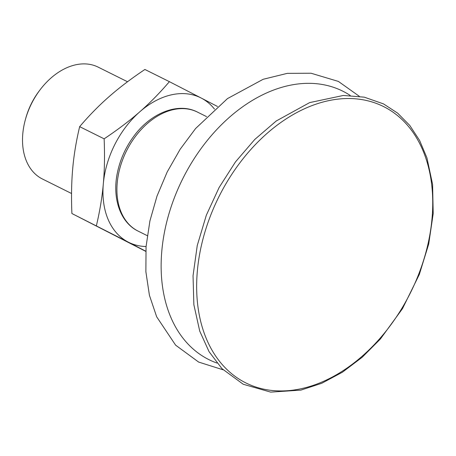 <?xml version="1.0" encoding="UTF-8"?>
<svg xmlns="http://www.w3.org/2000/svg" width="456" height="456" viewBox="0 0 456 456"><rect width="100%" height="100%" fill="white"/><g stroke="black" fill="none" stroke-linecap="round" stroke-linejoin="round"><path stroke-width="0.68" d="M145.755 251.182L128.199 242.085A80.746 56.042 116.5 0 0 146.068 246.531M214.48 109.104A80.746 56.042 116.5 0 0 201.204 98.04L217.495 106.482M96.387 225.714C99.835 211.196 102.15 197.226 103.324 183.796A80.746 56.042 116.5 0 0 128.199 242.085L71.894 213.522L145.743 251.359M139.827 111.777C149.927 102.953 159.782 92.921 169.393 81.664L201.204 98.04A80.746 56.042 116.5 0 0 139.827 111.777A80.746 56.042 116.5 0 0 103.324 183.796C104.544 170.39 104.812 155.405 104.139 138.835C117.876 129.635 129.772 120.618 139.827 111.777M169.393 81.664L144.905 69.472C131.168 78.677 119.272 87.694 109.218 96.535C99.117 105.353 89.262 115.391 79.652 126.648C76.198 141.16 73.889 155.131 72.715 168.56C71.495 181.967 71.221 196.952 71.894 213.522M79.652 126.648L104.139 138.835M127.532 81.749L98.154 67.123A62.495 43.377 116.5 0 0 40.259 89.581L39.353 90.772A56.977 39.547 116.5 0 0 25.872 117.847L25.473 119.284A62.495 43.377 116.5 0 0 22.8 133.699A62.495 43.377 116.5 0 0 42.454 179.014L71.546 193.504M40.259 89.581A62.495 43.377 116.5 0 0 25.473 119.284M117.215 182.896A66.496 46.153 116.5 0 0 138.128 231.118C120.116 222.477 111.908 197.79 117.483 172.339C120.19 159.629 125.406 147.909 133.135 137.188C150.041 113.305 177.823 101.859 197.397 112.056A66.496 46.153 116.5 0 0 117.215 182.896M350.219 95.452A149.995 104.11 116.5 0 0 233.495 113.818A149.995 104.11 116.5 0 0 161.817 250.897A149.995 104.11 116.5 0 0 216.993 363.067M197.357 270.989A154.373 107.143 116.5 0 0 301.855 388.569A154.373 107.143 116.5 0 0 432.031 218.481A154.373 107.143 116.5 0 0 327.528 100.901A154.373 107.143 116.5 0 0 197.357 270.989M138.128 231.118L147.265 235.666M197.397 112.056L206.54 116.611M359.288 96.279L338.38 81.419L311.06 73.234L287.331 73.348L263.158 79.287L227.498 98.581L195.607 128.506L180.171 149.237L167.187 171.975L157.006 196.091L149.916 220.921L146.057 246.656L145.874 271.69L149.42 295.306L156.676 316.812L175.606 345.152L198.639 362.07L223.115 369.805M300.846 390.125L321.765 383.274L342.393 372.227L362.132 357.322L380.395 339.007L402.505 308.627L419.338 274.432L428.714 244.017L433.2 213.602L432.601 184.469L426.924 157.833L419.588 140.419L409.75 125.4L397.638 113.128L383.53 103.911L364.298 97.168L343.357 95.458L309.641 102.611L276.279 120.96L254.767 139.462L235.473 161.92L219.125 187.49L206.334 215.203L197.254 245.51L193.036 275.755L193.863 304.676L199.717 331.067L209.065 351.684L221.986 368.665L243.265 384.271L270.682 392.12L300.846 390.125"/></g></svg>

